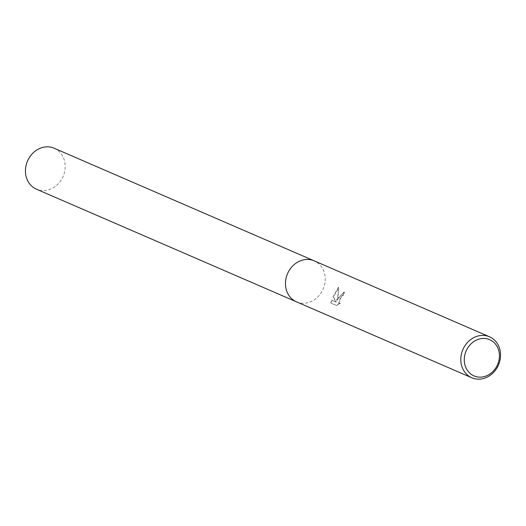 <?xml version="1.0" encoding="UTF-8"?>
<svg xmlns="http://www.w3.org/2000/svg" width="526" height="526" viewBox="0 0 526 526"><rect width="100%" height="100%" fill="white"/><g stroke="black" fill="none" stroke-linecap="round" stroke-linejoin="round"><path stroke-width="0.39" stroke-dasharray="2.63 1.97" d="M338.797 297.19L337.127 300.484L338.172 296.92L338.698 287.63L333.497 296.934L336.272 302.2L332.037 300.366L331.308 303.252L336.528 305.514L340.46 303.502L339.132 303.449L340.197 297.795L342.531 295.369L343.656 295.316A22.322 19.39 113.4 0 0 344.438 292.285L338.797 297.19M296.342 301.766L296.473 301.825A22.322 19.39 -66.6 0 0 322.616 290.181A22.322 19.39 -66.6 0 0 314.219 260.857A22.322 19.39 -66.6 0 1 322.616 290.181A22.322 19.39 -66.6 0 1 296.473 301.825A22.322 19.39 -66.6 0 1 288.077 272.507M340.013 303.272L336.055 305.271L330.834 303.009L331.59 300.136L335.825 301.97L333.063 296.71L338.231 287.387L338.179 294.073L336.686 300.261L343.984 292.048A21.763 18.903 -66.6 0 1 343.215 295.093L342.097 295.145L338.685 303.219L340.46 303.502M343.215 295.093L343.656 295.316M330.834 303.009L331.308 303.252M336.055 305.271L336.528 305.514M343.984 292.048L344.438 292.285M336.686 300.261L337.127 300.484M331.59 300.136L332.037 300.366M335.825 301.97L336.272 302.2M333.063 296.71L333.497 296.934M338.231 287.387L338.698 287.63M54.198 148.233A22.322 19.39 -66.6 0 1 62.594 177.551A22.322 19.39 -66.6 0 1 36.452 189.196M339.132 303.449L338.685 303.219"/><path stroke-width="0.79" d="M497.944 366.122A22.322 19.39 -66.6 0 1 471.802 377.767A22.322 19.39 -66.6 0 1 463.406 348.449A22.322 19.39 -66.6 0 1 489.548 336.804A22.322 19.39 -66.6 0 1 497.944 366.122M471.802 377.767L296.473 301.825A22.322 19.39 -66.6 0 1 288.077 272.507A22.322 19.39 -66.6 0 1 314.219 260.857L489.548 336.804M497.123 365.609A19.738 17.141 -66.6 0 1 473.144 375.498A19.738 17.141 -66.6 0 1 466.582 349.981A19.738 17.141 -66.6 0 1 490.561 340.092A19.738 17.141 -66.6 0 1 497.123 365.609M296.342 301.766L36.452 189.196A22.322 19.39 -66.6 0 1 28.056 159.878A22.322 19.39 -66.6 0 1 54.198 148.233L314.088 260.804M288.077 272.507A22.322 19.39 -66.6 0 1 314.219 260.857"/></g></svg>
